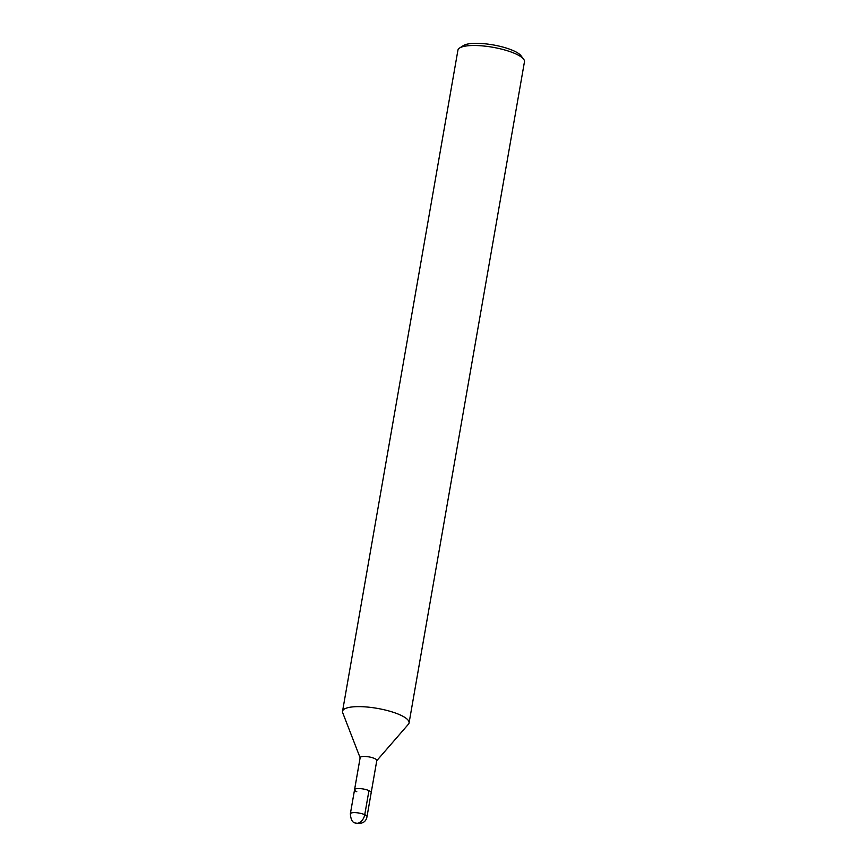 <?xml version="1.0" encoding="UTF-8"?>
<svg xmlns="http://www.w3.org/2000/svg" width="867" height="867" viewBox="0 0 867 867"><rect width="100%" height="100%" fill="white"/><g stroke="black" fill="none" stroke-linecap="round" stroke-linejoin="round"><path stroke-width="1.3" d="M376.646 760.836L408.433 724.194A33.77 8.854 -170.1 0 0 409.072 722.905A33.77 8.854 -170.1 0 0 377.329 708.382A33.77 8.854 -170.1 0 0 342.541 711.298A33.77 8.854 -170.1 0 0 342.703 712.728L360.206 757.975M367.001 816.692A8.442 2.211 -170.1 0 0 359.057 813.062A8.442 2.211 -170.1 0 0 350.355 813.788C350.788 819.532 352.403 822.588 355.221 822.946C362.027 824.268 365.95 822.187 367.001 816.692L371.195 792.622A8.442 2.211 -170.1 0 0 363.262 788.992A8.442 2.211 -170.1 0 0 354.56 789.718A8.442 2.211 -170.1 0 1 363.262 788.992A8.442 2.211 -170.1 0 1 371.195 792.622L376.798 760.522A8.442 2.211 -170.1 0 0 368.865 756.88A8.442 2.211 -170.1 0 0 360.163 757.617L354.56 789.718A8.442 2.211 -170.1 0 0 356.803 791.723M409.072 722.905L524.459 61.785A33.77 8.854 -170.1 0 0 523.625 59.194L520.937 55.661A30.399 7.966 -170.1 0 0 493.117 44.911A30.399 7.966 -170.1 0 0 463.314 45.604L459.586 48.021A33.77 8.854 -170.1 0 0 457.928 50.167L342.541 711.298M523.625 59.194A33.77 8.854 -170.1 0 0 492.716 47.252A33.77 8.854 -170.1 0 0 459.586 48.021M368.952 790.617L364.747 814.698A8.442 5.679 114.2 0 1 357.28 823.271A8.442 5.679 -65.8 0 1 355.221 822.946M354.56 789.718L350.355 813.788"/></g></svg>
